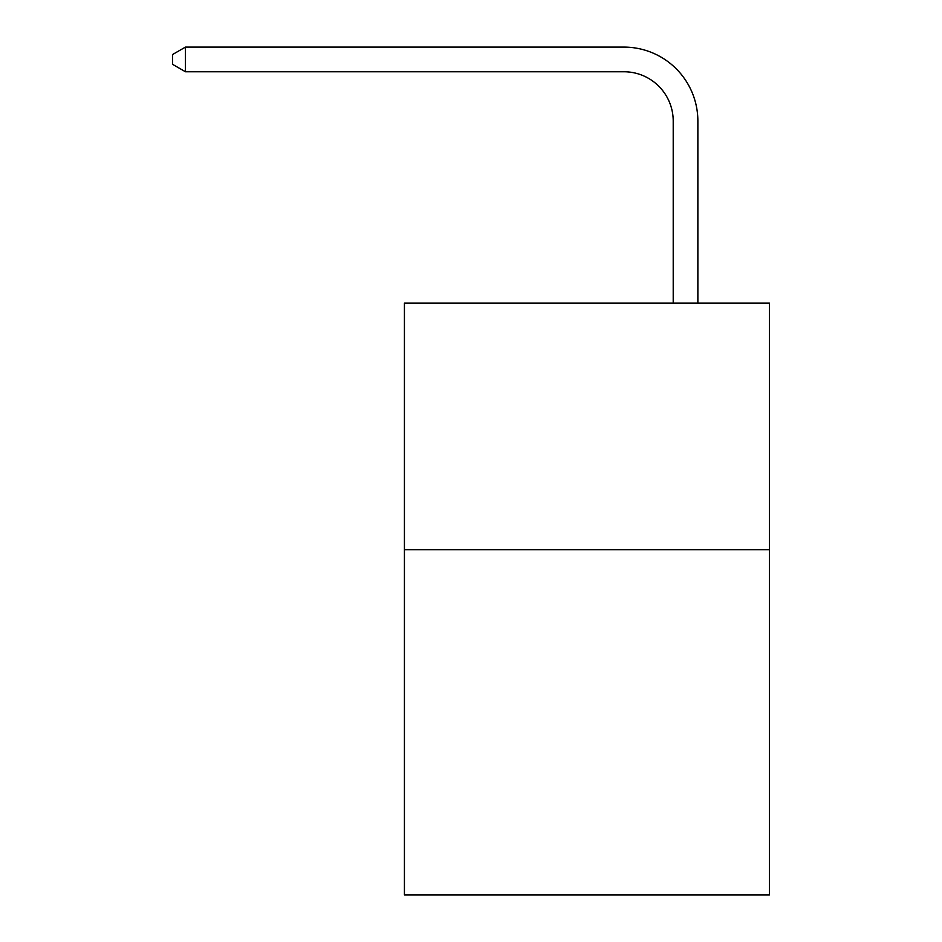 <?xml version="1.0" encoding="UTF-8"?>
<svg xmlns="http://www.w3.org/2000/svg" width="942" height="942" viewBox="0 0 942 942"><rect width="100%" height="100%" fill="white"/><g stroke="black" fill="none" stroke-linecap="round" stroke-linejoin="round"><path stroke-width="1.41" d="M769.378 549.669L769.378 894.9L404.424 894.9L404.424 303.065L769.378 303.065L769.378 549.669L404.424 549.669M673.212 303.065L673.212 121.082A49.314 49.314 41.9 0 0 623.887 71.757L185.444 71.757L172.621 64.362L172.621 54.495L185.444 47.1L623.887 47.1A73.982 73.982 -138.1 0 1 697.869 121.082L697.869 303.065M673.212 121.082A49.314 49.314 41.9 0 0 623.887 71.757A49.314 49.314 41.9 0 1 673.212 121.082A49.314 49.314 41.9 0 0 623.887 71.757A49.314 49.314 41.9 0 1 673.212 121.082A49.314 49.314 41.9 0 0 623.887 71.757M185.444 47.1L185.444 71.757"/></g></svg>
